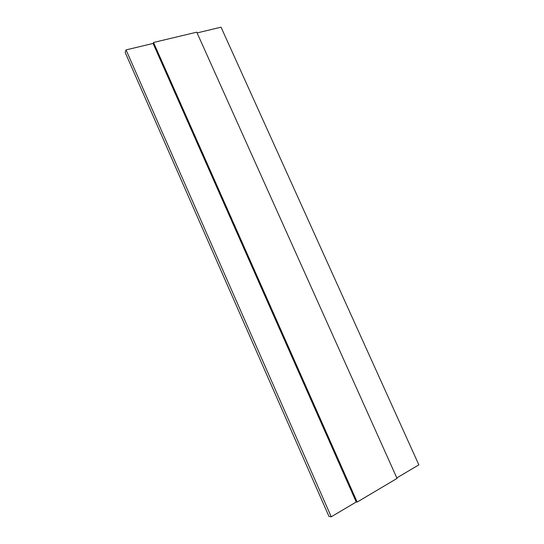 <?xml version="1.0" encoding="UTF-8"?>
<svg xmlns="http://www.w3.org/2000/svg" width="544" height="544" viewBox="0 0 544 544"><rect width="100%" height="100%" fill="white"/><g stroke="black" fill="none" stroke-linecap="round" stroke-linejoin="round"><path stroke-width="0.82" d="M221.041 27.2L197.098 32.919L221.041 27.2L418.853 464.855L221.041 27.2M153.122 43.432L126.052 49.898L331.242 516.8L356.293 501.949L331.242 516.8L126.052 49.898L125.147 52.394L328.957 516.392L331.242 516.8L328.957 516.392L125.147 52.394L126.052 49.898L153.122 43.432M396.821 477.911L418.853 464.855L396.821 477.911M356.204 501.935L153.095 43.486L153.524 42.48L196.758 32.171L397.045 478.407L357.177 502.058L356.204 501.935L357.177 502.058L153.524 42.48L153.095 43.486L356.204 501.935M357.177 502.058L397.045 478.407L196.758 32.171L153.524 42.48L357.177 502.058"/></g></svg>
